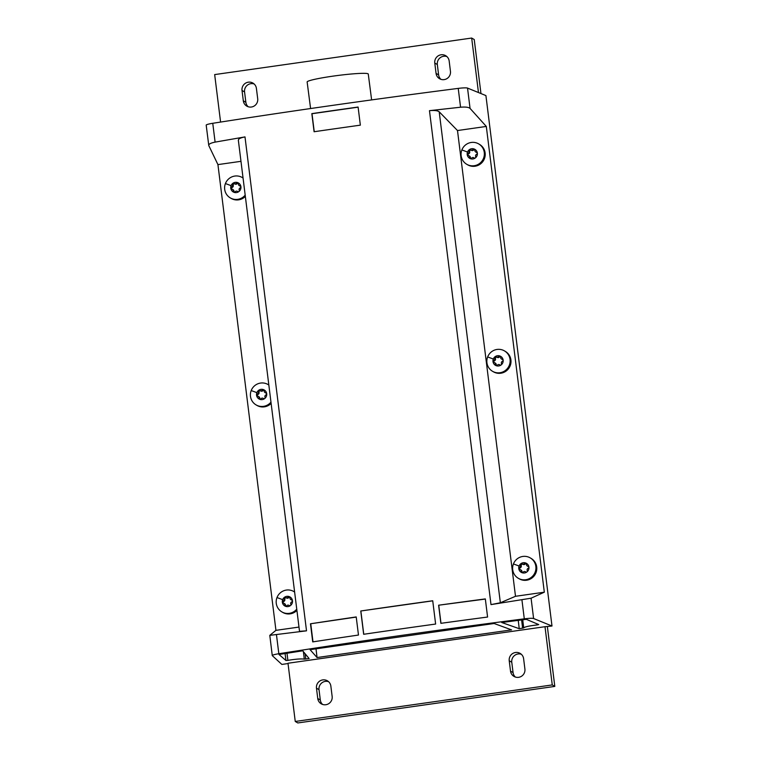 <?xml version="1.0" encoding="UTF-8"?>
<svg xmlns="http://www.w3.org/2000/svg" width="761" height="761" viewBox="0 0 761 761"><rect width="100%" height="100%" fill="white"/><g stroke="black" fill="none" stroke-linecap="round" stroke-linejoin="round"><path stroke-width="1.14" d="M358.108 107.168L312 113.722L314.245 131.71M360.353 125.156L358.098 107.044A1049.942 120.58 -7.1 0 0 311.829 113.627L314.093 131.739A1049.942 120.58 172.9 0 1 360.353 125.156M552.258 684.929L554.807 686.412L297.798 722.95L295.249 721.466L552.258 684.929L545 626.703L551.991 626.018L533.604 618.522A9.189 1.056 172.9 0 0 524.291 618.836A1049.942 120.58 172.9 0 0 493.271 622.859A1049.942 120.58 172.9 0 0 308.795 649.085A1049.942 120.58 172.9 0 0 278.83 653.728A9.189 1.056 172.9 0 0 272.267 655.573A9.189 1.056 172.9 0 0 272.324 655.668L281.855 664.429L288.029 663.544M531.073 598.203L490.997 604.605L500.358 602.769L515.501 596.291L544.324 592.191L531.073 598.203L533.604 618.522M515.501 596.291L457.494 130.54L439.202 111.791C437.651 110.592 434.407 110.212 429.48 110.668L460.567 107.215C465.447 106.806 468.614 107.196 470.06 108.404L467.53 88.086L485.918 95.582L551.991 626.018M467.53 88.086A9.189 1.056 -7.1 0 0 458.227 88.39A1049.942 120.58 172.9 0 0 427.197 92.423A1049.942 120.58 172.9 0 0 242.721 118.649A1049.942 120.58 172.9 0 0 212.757 123.292L215.106 142.117L244.994 136.904C240.362 137.808 238.164 138.949 238.393 140.347M244.994 136.904L306.521 630.831L269.794 635.349L275.939 630.346L298.987 627.074M358.479 635.045A1049.942 120.58 172.9 0 0 312.723 641.894L310.469 623.782A1049.942 120.58 172.9 0 1 356.215 616.933L358.479 635.045M487.582 617.038A1049.942 120.58 172.9 0 0 440.876 623.326L438.621 605.214A1049.942 120.58 172.9 0 1 485.328 598.917L487.582 617.038M435.625 624.049A1049.942 120.58 172.9 0 0 363.663 634.284L360.762 610.997A1049.942 120.58 172.9 0 1 432.724 600.762L435.625 624.049M545 626.703L287.991 663.25L295.249 721.466M287.867 660.377C295.42 659.093 300.899 658.674 304.295 659.121L309.118 658.56L302.697 650.807L278.992 654.498L285.927 660.5L287.867 660.377L287.011 653.242M537.028 623.868L537.152 624.933L538.712 624.591M537.152 624.933C529.028 625.884 524.538 626.883 523.701 627.92L519.24 628.691L501.727 622.508L526.317 619.33L538.683 624.562M494.117 623.506L310.079 649.675L317.052 657.542L511.592 629.88L494.117 623.506M272.267 655.573L269.794 635.349M306.512 630.831L299.549 631.316M215.106 142.117C210.578 143.039 208.466 144.181 208.78 145.551L217.931 164.604L240.98 161.322M212.757 123.292A9.189 1.056 -7.1 0 0 206.193 125.137L208.78 145.551M457.494 130.54L486.308 126.44L470.06 108.404M356.234 617.085L310.469 623.782M312.999 641.856L310.764 623.896M485.347 599.069L438.621 605.214M438.755 605.347L440.99 623.307M432.733 600.838L360.762 610.997M360.866 611.054L363.758 634.265M544.324 592.191L486.308 126.44M275.939 630.346L217.931 164.604M220.585 122.064L214.669 74.588L471.677 38.05L474.236 39.534L480.962 93.565M328.562 681.666A7.353 7.22 -59.8 0 0 319.021 689.647L316.471 688.163A7.353 7.22 120.2 0 1 327.363 680.791A7.353 7.22 120.2 0 1 330.864 686.118L332.148 696.467A7.353 7.22 120.2 0 1 321.256 703.839A7.353 7.22 120.2 0 1 317.756 698.512L320.305 699.996A7.353 7.22 -59.8 0 0 322.607 704.448M316.471 688.163L317.756 698.512M510.517 671.107A7.353 7.22 120.2 0 0 521.685 676.139A7.353 7.22 120.2 0 0 524.909 669.062L523.616 658.712A7.353 7.22 120.2 0 0 512.448 653.68A7.353 7.22 120.2 0 0 509.223 660.757L510.517 671.107L513.066 672.591A7.353 7.22 -59.8 0 0 515.368 677.043M554.807 686.412L547.368 626.674M478.469 92.547L471.677 38.05M518.251 620.367L519.24 628.691M316.005 648.772L317.052 657.542M270.973 402.131A11.815 11.605 120.2 0 1 256.105 404.919L256.961 405.413A11.815 11.605 -59.8 0 0 271.125 403.406M245.185 195.13A11.815 11.605 120.2 0 1 230.317 197.917L231.173 198.412A11.815 11.605 -59.8 0 0 245.346 196.405M296.752 609.133A11.815 11.605 120.2 0 1 281.884 611.911L282.74 612.415A11.815 11.605 -59.8 0 0 296.914 610.408M243.311 100.804L242.017 90.454A7.353 7.22 120.2 0 1 252.909 83.073A7.353 7.22 120.2 0 1 256.409 88.409L257.703 98.759A7.353 7.22 120.2 0 1 246.811 106.131A7.353 7.22 120.2 0 1 243.311 100.804L245.86 102.288A7.353 7.22 -59.8 0 0 248.162 106.74M446.869 56.552A7.353 7.22 -59.8 0 0 437.328 64.533L434.778 63.049A7.353 7.22 120.2 0 1 445.67 55.677A7.353 7.22 120.2 0 1 449.171 61.004L450.455 71.353A7.353 7.22 120.2 0 1 439.563 78.725A7.353 7.22 120.2 0 1 436.063 73.398L438.612 74.882A7.353 7.22 -59.8 0 0 440.914 79.334M434.778 63.049L436.063 73.398M492.548 371.301L493.404 371.796A11.815 11.605 -59.8 0 0 510.193 365.727A11.815 11.605 -59.8 0 0 505.294 351.382L504.438 350.878A11.815 11.605 120.2 0 1 509.337 365.232A11.815 11.605 120.2 0 1 492.548 371.301A11.815 11.605 120.2 0 1 487.649 356.947A11.815 11.605 120.2 0 1 504.438 350.878M466.769 164.3L467.625 164.795A11.815 11.605 -59.8 0 0 484.415 158.726A11.815 11.605 -59.8 0 0 479.506 144.381L478.65 143.886A11.815 11.605 120.2 0 1 483.558 158.231A11.815 11.605 120.2 0 1 466.769 164.3A11.815 11.605 120.2 0 1 461.87 149.955A11.815 11.605 120.2 0 1 478.65 143.886M518.336 578.303L519.192 578.798A11.815 11.605 -59.8 0 0 535.982 572.729A11.815 11.605 -59.8 0 0 531.073 558.384L530.217 557.88A11.815 11.605 120.2 0 1 535.126 572.234A11.815 11.605 120.2 0 1 518.336 578.303A11.815 11.605 120.2 0 1 513.428 563.949A11.815 11.605 120.2 0 1 530.217 557.88M319.021 689.647L320.305 699.996M521.314 654.26A7.353 7.22 -59.8 0 0 511.773 662.241L513.066 672.591M256.105 404.919A11.815 11.605 120.2 0 1 251.197 390.564A11.815 11.605 120.2 0 1 268.842 385.047M230.317 197.917A11.815 11.605 120.2 0 1 225.418 183.563A11.815 11.605 120.2 0 1 243.063 178.045M281.884 611.911A11.815 11.605 120.2 0 1 276.985 597.566A11.815 11.605 120.2 0 1 294.621 592.048M254.107 83.957A7.353 7.22 -59.8 0 0 244.566 91.938L245.86 102.288M437.328 64.533L438.612 74.882M266.388 396.281A5.184 5.089 120.2 0 1 264.714 398.526L264.714 398.526A5.184 5.089 120.2 0 1 256.866 392.647A5.184 5.089 120.2 0 1 258.531 390.403A5.184 5.089 120.2 0 1 258.54 390.403A5.184 5.089 120.2 0 1 258.54 390.393A5.184 5.089 120.2 0 1 263.601 389.67A5.184 5.089 120.2 0 1 263.61 389.68A5.184 5.089 120.2 0 1 263.62 389.68A5.184 5.089 120.2 0 1 266.388 396.281M240.6 189.28A5.184 5.089 120.2 0 1 238.935 191.525L238.935 191.525A5.184 5.089 120.2 0 1 231.087 185.646A5.184 5.089 120.2 0 1 232.742 183.401A5.184 5.089 120.2 0 1 232.752 183.401A5.184 5.089 120.2 0 1 232.761 183.391A5.184 5.089 120.2 0 1 237.822 182.669A5.184 5.089 120.2 0 1 237.832 182.678L237.832 182.678A5.184 5.089 120.2 0 1 240.6 189.28M292.167 603.283A5.184 5.089 120.2 0 1 290.502 605.528L290.502 605.528A5.184 5.089 120.2 0 1 282.654 599.649A5.184 5.089 120.2 0 1 284.31 597.404A5.184 5.089 120.2 0 1 284.319 597.395A5.184 5.089 120.2 0 1 284.329 597.395A5.184 5.089 120.2 0 1 289.389 596.672A5.184 5.089 120.2 0 1 289.399 596.681L289.399 596.681A5.184 5.089 120.2 0 1 292.167 603.283M502.831 362.664A5.184 5.089 120.2 0 1 501.166 364.909L501.166 364.909A5.184 5.089 120.2 0 1 493.318 359.03A5.184 5.089 120.2 0 1 494.983 356.785L494.983 356.785A5.184 5.089 120.2 0 1 494.992 356.776A5.184 5.089 120.2 0 1 500.053 356.053A5.184 5.089 120.2 0 1 500.063 356.062L500.063 356.062A5.184 5.089 120.2 0 1 502.831 362.664M477.052 155.663A5.184 5.089 120.2 0 1 475.378 157.907L475.378 157.907A5.184 5.089 120.2 0 1 467.53 152.029A5.184 5.089 120.2 0 1 469.195 149.784A5.184 5.089 120.2 0 1 469.204 149.784A5.184 5.089 120.2 0 1 469.204 149.774A5.184 5.089 120.2 0 1 474.265 149.051A5.184 5.089 120.2 0 1 474.274 149.061A5.184 5.089 120.2 0 1 474.284 149.061A5.184 5.089 120.2 0 1 477.052 155.663M528.619 569.666A5.184 5.089 120.2 0 1 526.945 571.911L526.945 571.911A5.184 5.089 120.2 0 1 519.097 566.032A5.184 5.089 120.2 0 1 520.762 563.787A5.184 5.089 120.2 0 1 520.771 563.777L520.771 563.777A5.184 5.089 120.2 0 1 525.832 563.054A5.184 5.089 120.2 0 1 525.841 563.064A5.184 5.089 120.2 0 1 525.851 563.064A5.184 5.089 120.2 0 1 528.619 569.666M266.502 393.256L265.836 392.866A1.037 1.018 120.2 0 1 266.008 394.864A1.817 1.779 120.2 0 0 265.047 397.318A1.037 1.018 120.2 0 1 264.714 398.526A1.037 1.018 -59.8 0 1 263.42 398.498L263.753 398.688M257.446 396.062A1.037 1.018 120.2 0 1 257.247 394.065A1.817 1.779 120.2 0 0 258.207 391.611L258.93 392.029A1.817 1.779 -59.8 0 1 257.969 394.483A1.037 1.018 -59.8 0 0 257.446 396.062A1.817 1.779 120.2 0 1 259.035 398.098A1.037 1.018 120.2 0 0 260.861 398.888A1.817 1.779 120.2 0 1 263.42 398.498M258.207 391.611L258.531 390.403L259.682 390.317M258.93 392.029L259.263 390.821L260.557 390.85M263.848 389.813L262.412 390.003A1.817 1.779 120.2 0 1 259.834 390.431M262.412 390.003L264.333 390.098M265.836 392.866A1.817 1.779 120.2 0 1 264.219 390.831L263.734 389.737M240.723 186.255L240.048 185.865A1.037 1.018 120.2 0 1 240.229 187.862A1.817 1.779 120.2 0 0 239.268 190.317A1.037 1.018 120.2 0 1 238.935 191.525A1.037 1.018 -59.8 0 1 237.632 191.496L237.974 191.696M231.658 189.061A1.037 1.018 120.2 0 1 231.458 187.063A1.817 1.779 120.2 0 0 232.419 184.609L233.142 185.028A1.817 1.779 -59.8 0 1 232.181 187.482A1.037 1.018 -59.8 0 0 231.667 189.07A1.817 1.779 120.2 0 1 233.256 191.097A1.037 1.018 120.2 0 0 235.082 191.886A1.817 1.779 120.2 0 1 237.632 191.496M232.419 184.609L232.742 183.401M233.142 185.028L233.475 183.82L234.778 183.848M233.475 183.82L232.752 183.401L233.893 183.315M237.955 182.735L236.633 183.011A1.817 1.779 120.2 0 1 234.055 183.43M236.633 183.011L238.554 183.097M238.06 182.811L238.431 183.829A1.817 1.779 120.2 0 0 240.048 185.865M292.291 600.248L291.615 599.858A1.037 1.018 120.2 0 1 291.796 601.856A1.817 1.779 120.2 0 0 290.835 604.32A1.037 1.018 120.2 0 1 290.502 605.528A1.037 1.018 -59.8 0 1 289.199 605.499L289.532 605.689M283.225 603.064A1.037 1.018 120.2 0 1 283.025 601.066A1.817 1.779 120.2 0 0 283.986 598.612L284.709 599.031A1.817 1.779 -59.8 0 1 283.748 601.485A1.037 1.018 -59.8 0 0 283.235 603.064A1.817 1.779 120.2 0 1 284.814 605.1A1.037 1.018 120.2 0 0 286.64 605.889A1.817 1.779 120.2 0 1 289.199 605.499M283.986 598.612L284.31 597.404L285.461 597.318M284.709 599.031L285.042 597.823L286.345 597.851M289.389 596.672L288.2 597.005A1.817 1.779 120.2 0 1 285.622 597.433M288.2 597.005L290.122 597.1M291.615 599.858A1.817 1.779 120.2 0 1 289.998 597.823L289.513 596.738M502.954 359.639L502.279 359.249A1.037 1.018 120.2 0 1 502.46 361.247A1.817 1.779 120.2 0 0 501.499 363.701A1.037 1.018 120.2 0 1 501.166 364.909A1.037 1.018 -59.8 0 1 499.863 364.88L500.205 365.071M493.889 362.445A1.037 1.018 120.2 0 1 493.689 360.448A1.817 1.779 120.2 0 0 494.65 357.993L495.373 358.412A1.817 1.779 -59.8 0 1 494.412 360.866A1.037 1.018 -59.8 0 0 493.899 362.445A1.817 1.779 120.2 0 1 495.487 364.481A1.037 1.018 120.2 0 0 497.313 365.27A1.817 1.779 120.2 0 1 499.863 364.88M494.65 357.993L494.983 356.785L496.124 356.7M495.373 358.412L495.706 357.204L497.009 357.232M500.186 356.119L498.864 356.386A1.817 1.779 120.2 0 1 496.286 356.814M498.864 356.386L500.786 356.481M500.3 356.196L500.662 357.213A1.817 1.779 120.2 0 0 502.279 359.249M477.166 152.638L476.5 152.248A1.037 1.018 120.2 0 1 476.671 154.245A1.817 1.779 120.2 0 0 475.711 156.699A1.037 1.018 120.2 0 1 475.378 157.907A1.037 1.018 -59.8 0 1 474.084 157.879L474.417 158.079M468.11 155.453A1.037 1.018 120.2 0 1 467.91 153.446A1.817 1.779 120.2 0 0 468.871 150.992L469.594 151.41A1.817 1.779 -59.8 0 1 468.633 153.865A1.037 1.018 -59.8 0 0 468.12 155.453A1.817 1.779 120.2 0 1 469.699 157.479A1.037 1.018 120.2 0 0 471.525 158.269A1.817 1.779 120.2 0 1 474.084 157.879M468.871 150.992L469.195 149.784L470.346 149.698M469.594 151.41L469.927 150.202L471.221 150.231M474.265 149.051L473.076 149.394A1.817 1.779 120.2 0 1 470.498 149.812M473.076 149.394L474.997 149.479M476.5 152.248A1.817 1.779 120.2 0 1 474.883 150.212L474.398 149.118M528.733 566.631L528.067 566.241A1.037 1.018 120.2 0 1 528.239 568.239A1.817 1.779 120.2 0 0 527.278 570.702A1.037 1.018 120.2 0 1 526.945 571.911A1.037 1.018 -59.8 0 1 525.651 571.882L525.984 572.072M519.677 569.447A1.037 1.018 120.2 0 1 519.478 567.449A1.817 1.779 120.2 0 0 520.438 564.995L521.161 565.413A1.817 1.779 -59.8 0 1 520.201 567.868A1.037 1.018 -59.8 0 0 519.687 569.447A1.817 1.779 120.2 0 1 521.266 571.482A1.037 1.018 120.2 0 0 523.092 572.272A1.817 1.779 120.2 0 1 525.651 571.882M520.438 564.995L520.762 563.787M521.161 565.413L521.494 564.205L522.788 564.234M521.494 564.205L520.771 563.777L521.913 563.701M525.965 563.121L524.643 563.387A1.817 1.779 120.2 0 1 522.065 563.815M524.643 563.387L526.564 563.482M526.079 563.197L526.45 564.205A1.817 1.779 120.2 0 0 528.067 566.241M259.92 399.316A1.037 1.018 -59.8 0 1 259.758 398.517A1.817 1.779 -59.8 0 0 258.902 396.719L258.179 396.3M265.075 392.628L265.798 393.047A1.817 1.779 -59.8 0 0 266.521 393.275M260.034 390.564L260.757 390.983A1.817 1.779 -59.8 0 0 263.135 390.431M259.758 398.517L259.035 398.098M257.969 394.483L257.247 394.065M234.141 192.324A1.037 1.018 -59.8 0 1 233.969 191.515A1.817 1.779 -59.8 0 0 233.113 189.717L232.39 189.299M239.296 185.627L240.019 186.045A1.817 1.779 -59.8 0 0 240.742 186.283M234.245 183.563L234.968 183.981A1.817 1.779 -59.8 0 0 237.356 183.43M233.969 191.515L233.256 191.097M232.181 187.482L231.458 187.063M285.708 606.317A1.037 1.018 -59.8 0 1 285.537 605.518A1.817 1.779 -59.8 0 0 284.681 603.72L283.958 603.302M290.864 599.63L291.587 600.048A1.817 1.779 -59.8 0 0 292.31 600.277M285.813 597.566L286.536 597.984A1.817 1.779 -59.8 0 0 288.914 597.423M285.537 605.518L284.814 605.1M283.748 601.485L283.025 601.066M310.593 108.538L307.14 81.969A30.82 2.483 -7.4 0 1 323.653 77.593A30.82 2.483 -7.4 0 1 355.606 73.665A30.82 2.483 -7.4 0 1 368.267 74.036L371.625 99.91M496.372 365.699A1.037 1.018 -59.8 0 1 496.21 364.9A1.817 1.779 -59.8 0 0 495.344 363.102L494.621 362.683M501.528 359.011L502.25 359.43A1.817 1.779 -59.8 0 0 502.973 359.668M496.476 356.947L497.199 357.366A1.817 1.779 -59.8 0 0 499.587 356.814M496.21 364.9L495.487 364.481M494.412 360.866L493.689 360.448M470.583 158.707A1.037 1.018 -59.8 0 1 470.422 157.907A1.817 1.779 -59.8 0 0 469.566 156.1L468.843 155.682M475.739 152.01L476.462 152.428A1.817 1.779 -59.8 0 0 477.185 152.666M470.698 149.946L471.42 150.364A1.817 1.779 -59.8 0 0 473.799 149.812M470.422 157.907L469.699 157.479M468.633 153.865L467.91 153.446M522.151 572.7A1.037 1.018 -59.8 0 1 521.989 571.901A1.817 1.779 -59.8 0 0 521.133 570.103L520.41 569.685M527.306 566.013L528.029 566.431A1.817 1.779 -59.8 0 0 528.752 566.66M522.265 563.949L522.988 564.367A1.817 1.779 -59.8 0 0 525.366 563.806M521.989 571.901L521.266 571.482M520.201 567.868L519.478 567.449M521.951 600.01L524.291 618.836M429.47 110.668L490.997 604.605M458.227 88.39L460.567 107.215M276.49 634.912L278.83 653.728M439.202 111.791L500.358 602.769M303.401 651.663L304.295 659.121M285.09 653.537L285.927 660.5M305.123 653.747L305.76 659.045M523.701 627.901L522.731 619.796L523.701 627.873M521.618 619.939L522.607 628.215M511.773 662.241L509.223 660.757M242.017 90.454L244.566 91.938M256.866 392.647A23.62 0.704 -158.8 0 0 251.197 390.564M231.087 185.646A23.62 0.704 -158.8 0 0 225.418 183.563M282.654 599.649A23.62 0.704 -158.8 0 0 276.985 597.566M493.318 359.03A23.62 0.704 -158.8 0 0 487.649 356.947M467.53 152.029A23.62 0.704 -158.8 0 0 461.87 149.955M519.097 566.032A23.62 0.704 -158.8 0 0 513.428 563.949M258.54 390.403L259.263 390.821M284.319 597.395L285.042 597.823M494.983 356.785L495.706 357.204M469.204 149.784L469.927 150.202M238.336 140.138L299.52 631.364M267.986 384.495L268.833 384.99M242.207 177.503L243.054 177.988M293.775 591.497L294.621 591.991M263.82 398.716L263.22 398.364M238.041 191.715L237.442 191.363M289.608 605.708L288.999 605.366M500.272 365.099L499.673 364.747M474.484 158.098L473.884 157.746M526.051 572.091L525.451 571.749"/></g></svg>

